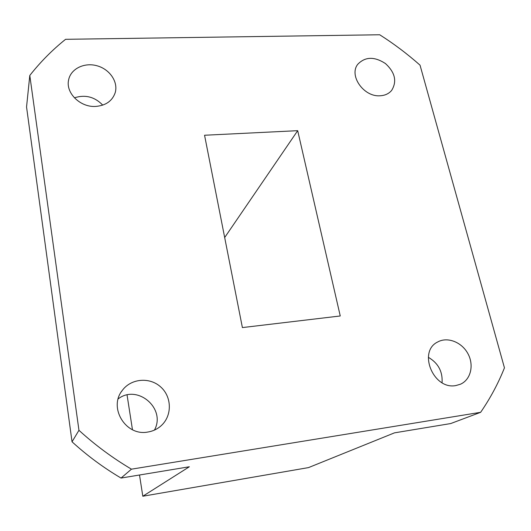 <?xml version="1.0" encoding="UTF-8"?>
<svg xmlns="http://www.w3.org/2000/svg" width="531" height="531" viewBox="0 0 531 531"><rect width="100%" height="100%" fill="white"/><g stroke="black" fill="none" stroke-linecap="round" stroke-linejoin="round"><path stroke-width="0.8" d="M29.796 75.448L26.55 106.963L72.037 441.799C87.137 455.591 103.479 467.678 121.041 478.059L189.355 466.762L142.812 496.233L308.511 467.599L394.48 432.851L450.706 423.559L480.641 412.308C490.319 398.243 498.257 383.422 504.45 367.837L420.034 65.167C407.396 53.97 393.956 43.834 379.705 34.767L65.578 39.314C52.396 49.874 40.469 61.915 29.796 75.448L78.953 430.302C95.149 445.078 112.652 458.027 131.462 469.172L480.641 412.308M142.812 496.233L139.507 475.006M132.465 429.725L127.062 394.984M147.784 432.042C152.908 431.225 157.382 429.108 161.192 425.683C172.31 415.72 171.925 396.883 160.727 386.973C149.722 376.844 131.011 378.397 122.263 390.464C108.231 407.596 125.728 436.449 147.784 432.042M95.607 106.432C105.735 105.596 112.26 101.043 115.174 92.766C118.426 82.026 109.804 69.262 97.067 65.791C84.376 62.127 70.729 68.764 68.605 79.955C65.492 92.932 80.281 107.468 95.607 106.432M380.043 95.779C384.942 95.52 388.798 93.755 391.612 90.462C397.175 81.449 395.117 72.481 385.453 63.554C374.415 56.392 365.209 56.618 357.828 64.224C348.575 75.409 363.762 97.146 380.043 95.779M455.877 385.552L460.443 384.225C470.831 379.711 474.249 365.062 467.884 353.593C461.685 342.044 447.387 336.501 437.677 341.991C417.598 351.489 433.396 390.146 455.877 385.552M204.554 135.246L297.692 130.672L340.252 315.972L242.395 327.581L204.554 135.246M154.435 430.097C166.336 408.651 137.509 383.847 118.194 398.874M102.749 105.131C94.691 96.808 85.239 94.372 74.393 97.837M442.071 382.725C442.754 371.541 438.175 363.071 428.351 357.317M131.462 469.172L121.041 478.059M72.037 441.799L78.953 430.302M224.679 237.53L297.692 130.672M68.492 80.606L68.605 79.955M121.44 391.659L122.263 390.464"/></g></svg>
